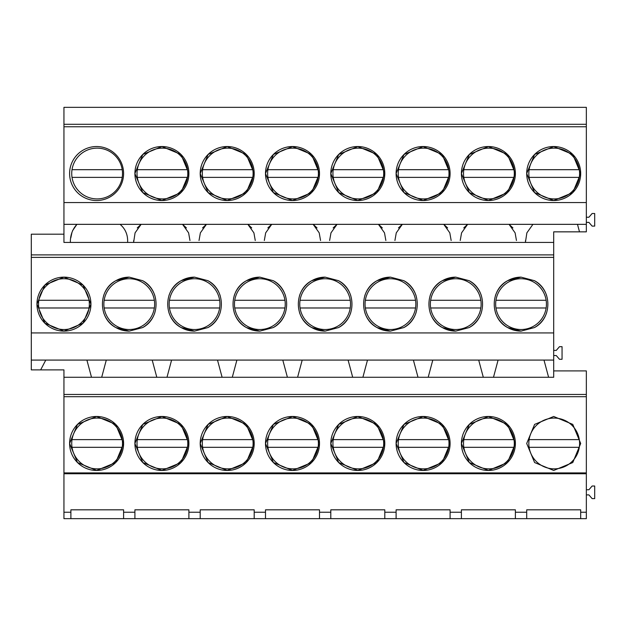 <?xml version="1.0" encoding="UTF-8"?>
<svg xmlns="http://www.w3.org/2000/svg" width="626" height="626" viewBox="0 0 626 626"><rect width="100%" height="100%" fill="white"/><g stroke="black" fill="none" stroke-linecap="round" stroke-linejoin="round"><path stroke-width="0.94" d="M96.6 200.523A26.996 26.996 0 0 0 123.596 173.535A26.996 26.996 0 0 0 96.6 146.539A26.996 26.996 0 0 0 69.603 173.535A26.996 26.996 0 0 0 96.6 200.523M63.946 126.773L586.343 126.773L586.343 202.558L63.946 202.558L63.946 124.292L586.343 124.292L586.343 107.336L63.946 107.336L63.946 124.292M553.697 146.539L534.612 154.45L526.701 173.535L534.612 192.612L553.697 200.523L572.774 192.612L580.685 173.535L572.774 154.45L553.697 146.539A26.996 26.996 0 0 0 526.701 173.535A26.996 26.996 0 0 0 553.697 200.523A26.996 26.996 0 0 0 580.685 173.535A26.996 26.996 0 0 0 553.697 146.539M292.498 146.539L273.413 154.45L265.502 173.535L273.413 192.612L292.498 200.523L311.576 192.612L319.495 173.535L311.576 154.45L292.498 146.539A26.996 26.996 0 0 1 319.495 173.535A26.996 26.996 0 0 1 292.498 200.523A26.996 26.996 0 0 1 265.502 173.535A26.996 26.996 0 0 1 292.498 146.539M161.899 146.539L142.814 154.45L134.903 173.535L142.814 192.612L161.899 200.523L180.977 192.612L188.895 173.535L180.977 154.45L161.899 146.539A26.996 26.996 0 0 1 188.895 173.535A26.996 26.996 0 0 1 161.899 200.523A26.996 26.996 0 0 1 134.903 173.535A26.996 26.996 0 0 1 161.899 146.539M227.199 200.523L246.276 192.612L254.195 173.535L246.276 154.45L227.199 146.539L208.114 154.45L200.203 173.535L208.114 192.612L227.199 200.523A26.996 26.996 0 0 1 200.203 173.535A26.996 26.996 0 0 1 227.199 146.539A26.996 26.996 0 0 1 254.195 173.535A26.996 26.996 0 0 1 227.199 200.523M357.798 200.523L376.875 192.612L384.794 173.535L376.875 154.45L357.798 146.539L338.713 154.45L330.802 173.535L338.713 192.612L357.798 200.523A26.996 26.996 0 0 1 330.802 173.535A26.996 26.996 0 0 1 357.798 146.539A26.996 26.996 0 0 1 384.794 173.535A26.996 26.996 0 0 1 357.798 200.523M423.098 200.523L442.175 192.612L450.094 173.535L442.175 154.45L423.098 146.539L404.013 154.45L396.101 173.535L404.013 192.612L423.098 200.523A26.996 26.996 0 0 1 396.101 173.535A26.996 26.996 0 0 1 423.098 146.539A26.996 26.996 0 0 1 450.094 173.535A26.996 26.996 0 0 1 423.098 200.523M488.397 200.523L507.475 192.612L515.386 173.535L507.475 154.45L488.397 146.539L469.312 154.45L461.401 173.535L469.312 192.612L488.397 200.523A26.996 26.996 0 0 1 461.401 173.535A26.996 26.996 0 0 1 488.397 146.539A26.996 26.996 0 0 1 515.386 173.535A26.996 26.996 0 0 1 488.397 200.523M586.343 202.558L586.343 224.335L76.92 224.335L72.577 230.665M63.946 202.558L63.946 224.335L76.92 224.335C72.397 229.398 70.214 235.431 70.378 242.434L63.946 242.434L63.946 224.335M120.098 224.335L120.098 224.351C125.474 228.96 127.986 234.993 127.618 242.434C127.978 234.985 125.474 228.96 120.098 224.351M186.431 227.934L182.565 224.351L188.606 232.856L189.96 240.494M251.73 227.934L247.857 224.335L253.906 232.856L255.259 240.494M317.03 227.934L313.156 224.335L319.205 232.856L320.559 240.494M382.329 227.934L378.456 224.335L384.505 232.856L385.859 240.494M447.629 227.934L443.756 224.335L449.804 232.856L451.158 240.494M512.929 227.934L509.055 224.335L515.104 232.856L516.458 240.494M586.343 126.773L586.343 124.292M141.124 224.351L135.075 232.856L133.612 242.434L70.378 242.434M71.959 232.434L70.808 237.872M525.519 240.494L525.41 242.434L553.697 242.434L553.697 254.892L31.3 254.892L31.3 234.187L63.946 234.187M532.922 224.351L526.873 232.856L525.41 242.434L133.612 242.434L133.721 240.494M134.903 518.664L526.701 518.664L526.701 512.24L515.386 512.24L515.386 509.822L461.401 509.822L461.401 512.24L450.094 512.24L450.094 509.822L396.101 509.822L396.101 512.24L384.794 512.24L384.794 509.822L330.802 509.822L330.802 512.24L319.495 512.24L319.495 509.822L265.502 509.822L265.502 512.24L254.195 512.24L254.195 509.822L200.203 509.822L200.203 512.24L188.895 512.24L188.895 509.822L134.903 509.822L134.903 512.24L123.596 512.24L123.596 509.822L70.894 509.822L70.894 518.664L134.903 518.664L134.903 512.24M63.946 472.912L63.946 396.696L586.343 396.696L586.343 472.912L63.946 472.912L63.946 518.664L70.894 518.664M586.343 472.912L586.343 518.664L526.701 518.664M586.343 396.696L586.343 394.458L63.946 394.458L63.946 369.888L31.3 369.888L31.3 254.892M63.946 394.458L63.946 396.696M31.3 360.083L553.697 360.083L553.697 257.372L31.3 257.372M553.697 257.372L553.697 254.892M553.697 332.93L31.3 332.93M63.946 331.123L83.031 323.212L90.942 304.134L83.031 285.049L63.946 277.138L44.869 285.049L36.957 304.134L44.869 323.212L63.946 331.123A26.996 26.996 0 0 0 90.942 304.134A26.996 26.996 0 0 0 63.946 277.138A26.996 26.996 0 0 0 36.957 304.134A26.996 26.996 0 0 0 63.946 331.123M234.226 312.64A26.996 26.996 0 0 0 246.48 327.578L259.845 331.123L273.218 327.578C291.137 318.446 291.137 289.815 273.218 280.683L259.845 277.138L246.48 280.683C228.56 289.815 228.56 318.446 246.48 327.578A26.996 26.996 0 0 0 259.845 331.123M299.525 312.64A26.996 26.996 0 0 0 311.779 327.578L325.144 331.123L338.517 327.578C356.437 318.446 356.437 289.815 338.517 280.683L325.144 277.138L311.779 280.683C293.86 289.815 293.86 318.446 311.779 327.578A26.996 26.996 0 0 0 325.144 331.123M129.246 277.138A26.996 26.996 0 0 0 115.88 280.683C97.961 289.815 97.961 318.446 115.88 327.578L129.246 331.123L142.618 327.578C160.538 318.446 160.538 289.815 142.618 280.683L129.246 277.138L115.88 280.683A26.996 26.996 0 0 0 103.634 295.621M194.545 277.138A26.996 26.996 0 0 0 181.18 280.683C163.261 289.815 163.261 318.446 181.18 327.578L194.545 331.123L207.918 327.578C225.837 318.446 225.837 289.815 207.918 280.683L194.545 277.138L181.18 280.683A26.996 26.996 0 0 0 168.934 295.621M469.117 327.578C487.036 318.446 487.036 289.815 469.117 280.683L455.744 277.138L442.379 280.683C424.459 289.815 424.459 318.446 442.379 327.578L455.744 331.123L469.117 327.578A26.996 26.996 0 0 0 469.117 327.578A26.996 26.996 0 0 0 481.363 312.64M403.817 327.578C421.736 318.446 421.736 289.815 403.817 280.683L390.444 277.138L377.079 280.683C359.16 289.815 359.16 318.446 377.079 327.578L390.444 331.123L403.817 327.578A26.996 26.996 0 0 0 403.817 327.578A26.996 26.996 0 0 0 416.063 312.64M495.424 312.64A26.996 26.996 0 0 0 507.678 327.578L521.043 331.123L534.416 327.578C552.335 318.446 552.335 289.815 534.416 280.683L521.043 277.138L507.678 280.683C489.759 289.815 489.759 318.446 507.678 327.578A26.996 26.996 0 0 0 521.043 331.123M86.904 360.083L91.506 377.275L553.697 377.275L553.697 360.083M106.295 360.083L101.694 377.275M63.946 377.275L91.506 377.275M123.596 518.664L123.596 512.24M70.894 512.24L63.946 512.24M586.343 394.458L586.343 370.913L553.697 370.913M96.6 470.462L115.685 462.551L123.596 443.474L115.685 424.389L96.6 416.478L77.514 424.389L69.603 443.474L77.514 462.551L96.6 470.462A26.996 26.996 0 0 0 123.596 443.474A26.996 26.996 0 0 0 96.6 416.478A26.996 26.996 0 0 0 69.603 443.474A26.996 26.996 0 0 0 96.6 470.462M292.498 416.478L273.413 424.389L265.502 443.474L273.413 462.551L292.498 470.462L311.576 462.551L319.495 443.474L311.576 424.389L292.498 416.478A26.996 26.996 0 0 0 265.502 443.474A26.996 26.996 0 0 0 292.498 470.462A26.996 26.996 0 0 0 319.495 443.474A26.996 26.996 0 0 0 292.498 416.478M161.899 416.478L142.814 424.389L134.903 443.474L142.814 462.551L161.899 470.462L180.977 462.551L188.895 443.474L180.977 424.389L161.899 416.478A26.996 26.996 0 0 0 134.903 443.474A26.996 26.996 0 0 0 161.899 470.462A26.996 26.996 0 0 0 188.895 443.474A26.996 26.996 0 0 0 161.899 416.478M227.199 470.462L246.276 462.551L254.195 443.474L246.276 424.389L227.199 416.478L208.114 424.389L200.203 443.474L208.114 462.551L227.199 470.462A26.996 26.996 0 0 1 200.203 443.474A26.996 26.996 0 0 1 227.199 416.478A26.996 26.996 0 0 1 254.195 443.474A26.996 26.996 0 0 1 227.199 470.462M357.798 470.462L376.875 462.551L384.794 443.474L376.875 424.389L357.798 416.478L338.713 424.389L330.802 443.474L338.713 462.551L357.798 470.462A26.996 26.996 0 0 1 330.802 443.474A26.996 26.996 0 0 1 357.798 416.478A26.996 26.996 0 0 1 384.794 443.474A26.996 26.996 0 0 1 357.798 470.462M423.098 470.462L442.175 462.551L450.094 443.474L442.175 424.389L423.098 416.478L404.013 424.389L396.101 443.474L404.013 462.551L423.098 470.462A26.996 26.996 0 0 1 396.101 443.474A26.996 26.996 0 0 1 423.098 416.478A26.996 26.996 0 0 1 450.094 443.474A26.996 26.996 0 0 1 423.098 470.462M553.697 470.462L572.774 462.551L580.685 443.474L572.774 424.389L553.697 416.478L534.612 424.389L526.701 443.474L534.612 462.551L553.697 470.462M488.397 470.462L507.475 462.551L515.386 443.474L507.475 424.389L488.397 416.478L469.312 424.389L461.401 443.474L469.312 462.551L488.397 470.462A26.996 26.996 0 0 1 461.401 443.474A26.996 26.996 0 0 1 488.397 416.478A26.996 26.996 0 0 1 515.386 443.474A26.996 26.996 0 0 1 488.397 470.462M586.343 473.757L63.946 473.757M580.685 518.664L580.685 509.822L526.701 509.822L526.701 512.24M580.685 512.24L586.343 512.24M45.776 360.083L40.659 369.888M515.386 518.664L515.386 512.24M586.343 494.892L588.917 494.892L592.126 498.617L594.7 498.617L594.7 486.019L592.126 486.019L588.917 489.751L586.343 489.751M553.697 350.411L556.264 350.411L559.48 346.679L562.054 346.679L562.054 359.277L559.48 359.277L556.264 355.552L553.697 355.552M553.697 242.434L553.697 231.847L586.343 231.847L586.343 224.335M586.343 217.238L588.917 217.238L592.126 213.513L594.7 213.513L594.7 226.111L592.126 226.111L588.917 222.379L586.343 222.379M478.694 360.083L483.303 377.275M498.093 360.083L493.491 377.275M543.994 360.083L548.603 377.275M577.493 224.351L579.504 231.847M534.416 327.586A26.996 26.996 0 0 0 534.416 327.578A26.996 26.996 0 0 0 546.662 312.64M546.662 295.621A26.996 26.996 0 0 0 534.416 280.683L534.416 280.683M521.043 277.138A26.996 26.996 0 0 0 495.424 295.621M137.258 227.934L141.061 224.382M206.423 224.351L200.375 232.856L199.021 240.494M152.196 360.083L156.805 377.275M171.594 360.083L166.993 377.275M142.618 327.586A26.996 26.996 0 0 0 142.618 327.578A26.996 26.996 0 0 0 154.865 312.64M154.865 295.621A26.996 26.996 0 0 0 142.618 280.683L142.618 280.683M103.634 312.64A26.996 26.996 0 0 0 129.246 331.123M188.895 518.664L188.895 512.24M200.203 518.664L200.203 512.24M202.558 227.934L206.361 224.382M271.723 224.351L265.674 232.856L264.321 240.494M217.496 360.083L222.105 377.275M236.894 360.083L232.293 377.275M207.918 327.586A26.996 26.996 0 0 0 207.918 327.578A26.996 26.996 0 0 0 220.164 312.64M220.164 295.621A26.996 26.996 0 0 0 207.918 280.683L207.918 280.683M168.934 312.64A26.996 26.996 0 0 0 194.545 331.123M254.195 518.664L254.195 512.24M265.502 518.664L265.502 512.24M267.85 227.934L271.661 224.382M337.023 224.351L330.974 232.856L329.62 240.494M282.795 360.083L287.404 377.275M302.194 360.083L297.593 377.275M273.218 327.586A26.996 26.996 0 0 0 273.218 327.578A26.996 26.996 0 0 0 285.464 312.64M285.464 295.621A26.996 26.996 0 0 0 273.218 280.683L273.218 280.683M259.845 277.138A26.996 26.996 0 0 0 234.226 295.621M319.495 518.664L319.495 512.24M330.802 518.664L330.802 512.24M333.149 227.934L336.96 224.382M402.322 224.351L396.274 232.856L394.92 240.494M348.095 360.083L352.704 377.275M367.493 360.083L362.892 377.275L367.493 360.075M338.517 327.586A26.996 26.996 0 0 0 338.517 327.578A26.996 26.996 0 0 0 350.763 312.64M350.763 295.621A26.996 26.996 0 0 0 338.517 280.683L338.517 280.683M325.144 277.138A26.996 26.996 0 0 0 299.525 295.621M384.794 518.664L384.794 512.24M396.101 518.664L396.101 512.24M398.449 227.934L402.26 224.382M467.622 224.351L461.573 232.856L460.22 240.494M413.395 360.083L418.004 377.275M432.793 360.083L428.192 377.275M416.063 295.621A26.996 26.996 0 0 0 403.817 280.683L403.817 280.683M390.444 277.138A26.996 26.996 0 0 0 364.825 295.621M364.825 312.64A26.996 26.996 0 0 0 390.444 331.123M450.094 518.664L450.094 512.24M461.401 518.664L461.401 512.24M463.749 227.934L467.559 224.382M481.363 295.621A26.996 26.996 0 0 0 469.117 280.683L469.117 280.683M455.744 277.138A26.996 26.996 0 0 0 430.125 295.621M430.125 312.64A26.996 26.996 0 0 0 455.744 331.123M122.203 439.616A25.384 25.384 0 0 0 72.021 439.616L122.203 439.616A25.384 25.384 0 0 1 122.203 447.324L72.021 447.324A25.384 25.384 0 0 0 122.203 447.324M72.021 439.616A25.384 25.384 0 0 0 72.021 447.324M122.203 169.677A25.384 25.384 0 0 0 72.021 169.677L122.203 169.677A25.384 25.384 0 0 1 122.203 177.385L72.021 177.385A25.384 25.384 0 0 0 122.203 177.385M72.021 169.677A25.384 25.384 0 0 0 72.021 177.385M89.041 300.277A25.384 25.384 0 0 0 38.859 300.277L89.041 300.277A25.384 25.384 0 0 1 89.041 307.984L38.859 307.984A25.384 25.384 0 0 0 89.041 307.984M38.859 300.277A25.384 25.384 0 0 0 38.859 307.984M187.503 439.616A25.384 25.384 0 0 0 137.321 439.616L187.503 439.616A25.384 25.384 0 0 1 187.503 447.324L137.321 447.324A25.384 25.384 0 0 0 187.503 447.324M137.321 439.616A25.384 25.384 0 0 0 137.321 447.324M187.503 169.677A25.384 25.384 0 0 0 137.321 169.677L187.503 169.677A25.384 25.384 0 0 1 187.503 177.385L137.321 177.385A25.384 25.384 0 0 0 187.503 177.385M137.321 169.677A25.384 25.384 0 0 0 137.321 177.385M154.34 300.277A25.384 25.384 0 0 0 104.159 300.277L154.34 300.277A25.384 25.384 0 0 1 154.34 307.984L104.159 307.984A25.384 25.384 0 0 0 154.34 307.984M104.159 300.277A25.384 25.384 0 0 0 104.159 307.984M252.802 439.616A25.384 25.384 0 0 0 202.621 439.616L252.802 439.616A25.384 25.384 0 0 1 252.802 447.324L202.621 447.324A25.384 25.384 0 0 0 252.802 447.324M202.621 439.616A25.384 25.384 0 0 0 202.621 447.324M252.802 169.677A25.384 25.384 0 0 0 202.621 169.677L252.802 169.677A25.384 25.384 0 0 1 252.802 177.385L202.621 177.385A25.384 25.384 0 0 0 252.802 177.385M202.621 169.677A25.384 25.384 0 0 0 202.621 177.385M219.64 300.277A25.384 25.384 0 0 0 169.458 300.277L219.64 300.277A25.384 25.384 0 0 1 219.64 307.984L169.458 307.984A25.384 25.384 0 0 0 219.64 307.984M169.458 300.277A25.384 25.384 0 0 0 169.458 307.984M318.102 439.616A25.384 25.384 0 0 0 267.92 439.616L318.102 439.616A25.384 25.384 0 0 1 318.102 447.324L267.92 447.324A25.384 25.384 0 0 0 318.102 447.324M267.92 439.616A25.384 25.384 0 0 0 267.92 447.324M318.102 169.677A25.384 25.384 0 0 0 267.92 169.677L318.102 169.677A25.384 25.384 0 0 1 318.102 177.385L267.92 177.385A25.384 25.384 0 0 0 318.102 177.385M267.92 169.677A25.384 25.384 0 0 0 267.92 177.385M284.94 300.277A25.384 25.384 0 0 0 234.758 300.277L284.94 300.277A25.384 25.384 0 0 1 284.94 307.984L234.758 307.984A25.384 25.384 0 0 0 284.94 307.984M234.758 300.277A25.384 25.384 0 0 0 234.758 307.984M383.402 439.616A25.384 25.384 0 0 0 333.22 439.616L383.402 439.616A25.384 25.384 0 0 1 383.402 447.324L333.22 447.324A25.384 25.384 0 0 0 383.402 447.324M333.22 439.616A25.384 25.384 0 0 0 333.22 447.324M383.402 169.677A25.384 25.384 0 0 0 333.22 169.677L383.402 169.677A25.384 25.384 0 0 1 383.402 177.385L333.22 177.385A25.384 25.384 0 0 0 383.402 177.385M333.22 169.677A25.384 25.384 0 0 0 333.22 177.385M350.239 300.277A25.384 25.384 0 0 0 300.057 300.277L350.239 300.277A25.384 25.384 0 0 1 350.239 307.984L300.057 307.984A25.384 25.384 0 0 0 350.239 307.984M300.057 300.277A25.384 25.384 0 0 0 300.057 307.984M448.701 439.616A25.384 25.384 0 0 0 398.519 439.616L448.701 439.616A25.384 25.384 0 0 1 448.701 447.324L398.519 447.324A25.384 25.384 0 0 0 448.701 447.324M398.519 439.616A25.384 25.384 0 0 0 398.519 447.324M448.701 169.677A25.384 25.384 0 0 0 398.519 169.677L448.701 169.677A25.384 25.384 0 0 1 448.701 177.385L398.519 177.385A25.384 25.384 0 0 0 448.701 177.385M398.519 169.677A25.384 25.384 0 0 0 398.519 177.385M415.539 300.277A25.384 25.384 0 0 0 365.357 300.277L415.539 300.277A25.384 25.384 0 0 1 415.539 307.984L365.357 307.984A25.384 25.384 0 0 0 415.539 307.984M365.357 300.277A25.384 25.384 0 0 0 365.357 307.984M514.001 439.616A25.384 25.384 0 0 0 463.819 439.616L514.001 439.616A25.384 25.384 0 0 1 514.001 447.324L463.819 447.324A25.384 25.384 0 0 0 514.001 447.324M463.819 439.616A25.384 25.384 0 0 0 463.819 447.324M514.001 169.677A25.384 25.384 0 0 0 463.819 169.677L514.001 169.677A25.384 25.384 0 0 1 514.001 177.385L463.819 177.385A25.384 25.384 0 0 0 514.001 177.385M463.819 169.677A25.384 25.384 0 0 0 463.819 177.385M480.838 300.277A25.384 25.384 0 0 0 430.657 300.277L480.838 300.277A25.384 25.384 0 0 1 480.838 307.984L430.657 307.984A25.384 25.384 0 0 0 480.838 307.984M430.657 300.277A25.384 25.384 0 0 0 430.657 307.984M579.3 439.616A25.384 25.384 0 0 0 529.119 439.616L579.3 439.616A25.384 25.384 0 0 1 579.3 447.324L529.119 447.324A25.384 25.384 0 0 0 579.3 447.324M529.119 439.616A25.384 25.384 0 0 0 529.119 447.324M579.3 169.677A25.384 25.384 0 0 0 529.119 169.677L579.3 169.677A25.384 25.384 0 0 1 579.3 177.385L529.119 177.385A25.384 25.384 0 0 0 579.3 177.385M529.119 169.677A25.384 25.384 0 0 0 529.119 177.385M546.138 300.277A25.384 25.384 0 0 0 495.956 300.277L546.138 300.277A25.384 25.384 0 0 1 546.138 307.984L495.956 307.984A25.384 25.384 0 0 0 546.138 307.984M495.956 300.277A25.384 25.384 0 0 0 495.956 307.984"/></g></svg>
